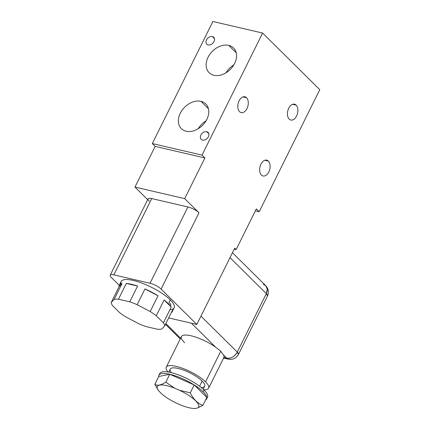 <?xml version="1.0" encoding="UTF-8"?>
<svg xmlns="http://www.w3.org/2000/svg" width="430" height="430" viewBox="0 0 430 430"><rect width="100%" height="100%" fill="white"/><g stroke="black" fill="none" stroke-linecap="round" stroke-linejoin="round"><path stroke-width="0.64" d="M198.95 212.759L184.69 198.644L198.982 212.796L161.11 289.084L196.838 324.467L234.71 248.174L236.134 249.588L256.334 208.905L259.193 211.732L319.786 89.671L262.628 33.062L202.03 155.123L204.89 157.955L184.69 198.644L134.961 187.082L147.678 199.681L134.961 187.082L184.69 198.644L204.89 157.955L155.16 146.393L134.961 187.082L155.16 146.393L152.301 143.566L155.16 146.393L204.89 157.955L202.03 155.123L262.628 33.062L212.893 21.5L152.301 143.566L202.03 155.123L152.301 143.566L212.893 21.5L262.628 33.062L319.786 89.671L259.193 211.732L255.372 210.845L259.193 211.732L256.334 208.905L236.134 249.588L234.71 248.174L196.838 324.467L161.11 289.084A8.874 2.483 -153.6 0 0 150.043 283.262L113.875 274.856L151.747 198.563L187.915 206.97A8.874 2.483 26.4 0 1 198.956 212.769L198.95 212.759M111.381 277.522L119.271 285.343L111.381 277.522A8.874 2.483 -153.6 0 1 113.875 274.856A8.874 2.483 -153.6 0 0 110.214 275.157A8.874 2.483 -153.6 0 0 111.381 277.522M246.519 97.712A8.132 5.042 -76.9 0 1 246.976 108.596A8.132 5.042 -76.9 0 1 239.575 111.698A8.132 5.042 -76.9 0 1 239.118 100.813A8.132 5.042 -76.9 0 1 246.519 97.712L243.014 96.9L246.519 97.712A8.132 5.042 103.1 0 0 244.89 96.782A8.132 5.042 103.1 0 0 238.553 102.146A8.132 5.042 103.1 0 0 239.575 111.698A8.132 5.042 103.1 0 0 241.203 112.628A8.132 5.042 103.1 0 0 247.54 107.263A8.132 5.042 103.1 0 0 246.519 97.712M268.358 161.067A8.132 5.042 -76.9 0 1 268.815 171.952A8.132 5.042 -76.9 0 1 261.413 175.053A8.132 5.042 -76.9 0 1 260.956 164.169A8.132 5.042 -76.9 0 1 268.358 161.067L264.853 160.25L268.358 161.067A8.132 5.042 103.1 0 0 266.729 160.137A8.132 5.042 103.1 0 0 260.392 165.502A8.132 5.042 103.1 0 0 261.413 175.053A8.132 5.042 103.1 0 0 263.047 175.983A8.132 5.042 103.1 0 0 269.379 170.619A8.132 5.042 103.1 0 0 268.358 161.067M296.13 105.119A8.132 5.042 -76.9 0 1 296.587 116.003A8.132 5.042 -76.9 0 1 289.186 119.105A8.132 5.042 -76.9 0 1 288.729 108.22A8.132 5.042 -76.9 0 1 296.13 105.119L292.626 104.307L296.13 105.119A8.132 5.042 103.1 0 0 294.496 104.194A8.132 5.042 103.1 0 0 288.164 109.553A8.132 5.042 103.1 0 0 289.186 119.105A8.132 5.042 103.1 0 0 290.814 120.034A8.132 5.042 103.1 0 0 297.151 114.676A8.132 5.042 103.1 0 0 296.13 105.119M234.226 249.147L236.134 249.588L234.226 249.147M149.248 201.235A8.874 2.483 26.4 0 1 151.747 198.563L187.915 206.97L150.043 283.262L113.875 274.856L151.747 198.563A8.874 2.483 26.4 0 0 148.087 198.864L110.214 275.157M119.293 285.289L121.19 281.478A29.573 8.277 26.4 0 1 142.029 283.144A29.573 8.277 26.4 0 1 170.285 299.882L169.022 302.424A29.573 8.277 26.4 0 1 170.903 304.483L170.275 305.752A29.573 8.277 -153.6 0 0 164.104 299.995L156.278 315.76A29.573 8.277 -153.6 0 0 150.183 311.551L158.009 295.786A29.573 8.277 -153.6 0 0 144.964 288.922L137.138 304.687A29.573 8.277 -153.6 0 0 129.779 301.817L137.605 286.052A29.573 8.277 -153.6 0 0 126.296 283.424L118.47 299.189A29.573 8.277 -153.6 0 0 114.17 299.344L121.996 283.58A29.573 8.277 -153.6 0 0 119.293 285.289A29.573 8.277 -153.6 0 0 119.051 286.724L111.225 302.494A29.573 8.277 -153.6 0 0 112.499 305.579L119.642 312.658A29.573 8.277 -153.6 0 0 125.743 316.867L138.782 323.731A29.573 8.277 -153.6 0 0 146.141 326.596L157.439 329.224A29.573 8.277 -153.6 0 0 161.744 329.068L164.69 325.924A29.573 8.277 -153.6 0 0 163.422 322.839L171.248 307.068A29.573 8.277 -153.6 0 0 170.275 305.752L170.903 304.483A29.573 8.277 -153.6 0 0 169.022 302.424L170.285 299.882A29.573 8.277 26.4 0 1 174.166 307.778L172.274 311.589A29.573 8.277 -153.6 0 0 172.516 310.159L164.69 325.924A29.573 8.277 -153.6 0 0 163.422 322.839L156.278 315.76A29.573 8.277 -153.6 0 0 150.183 311.551L137.138 304.687A29.573 8.277 -153.6 0 0 129.779 301.817L118.47 299.189A29.573 8.277 -153.6 0 0 114.17 299.344L111.225 302.494A29.573 8.277 -153.6 0 0 112.499 305.579L119.642 312.658A29.573 8.277 -153.6 0 0 125.743 316.867L138.782 323.731A29.573 8.277 -153.6 0 0 146.141 326.596L157.439 329.224A29.573 8.277 -153.6 0 0 161.744 329.068L164.69 325.924L172.516 310.159A29.573 8.277 -153.6 0 1 171.28 312.648A29.573 8.277 -153.6 0 0 172.274 311.589M168.748 372.117L170.242 369.101A19.221 5.38 26.4 0 1 183.793 370.187A19.221 5.38 26.4 0 1 202.159 381.066L199.59 386.237L202.159 381.066A19.221 5.38 26.4 0 1 201.159 387.462M223.81 357.642L208.652 388.172A23.661 6.622 -153.6 0 1 203.713 389.709A23.661 6.622 -153.6 0 0 205.545 381.856A23.661 6.622 -153.6 0 0 177.246 366.629A23.661 6.622 -153.6 0 0 168.033 371.998A23.661 6.622 -153.6 0 1 166.27 367.129L181.417 336.615A23.661 6.622 26.4 0 1 215.586 347.134L220.751 351.229L223.546 355.013A23.661 6.622 26.4 0 1 223.874 357.491L226.712 358.152A8.874 5.499 103.1 0 0 228.491 359.163L226.712 358.152L223.874 357.491A23.661 6.622 -153.6 0 0 223.546 355.013L226.712 358.152L223.546 355.013L220.751 351.229L205.545 381.856L220.751 351.229L215.586 347.134L191.425 323.209L215.586 347.134A23.661 6.622 -153.6 0 0 191.178 335.814A23.661 6.622 -153.6 0 0 181.68 339.254L184.577 342.823M171.366 372.676A19.221 5.38 26.4 0 1 179.503 368.789A19.221 5.38 26.4 0 1 202.159 381.066A19.221 5.38 26.4 0 1 204.68 386.199L203.186 389.209M159.605 374.439A26.617 7.45 26.4 0 1 177.031 374.379A26.617 7.45 26.4 0 1 204.019 390.01A26.617 7.45 26.4 0 1 206.862 397.9M158.95 375.223L159.836 373.444A26.617 7.45 26.4 0 1 178.59 374.944A26.617 7.45 26.4 0 1 204.019 390.01L203.137 391.789A26.617 7.45 -153.6 0 0 194.193 384.92A26.617 7.45 -153.6 0 0 169.726 374.277A26.617 7.45 -153.6 0 0 158.95 375.223A26.617 7.45 -153.6 0 0 158.734 376.508L154.811 384.409L158.734 376.508L169.726 374.277L158.734 376.508A26.617 7.45 -153.6 0 1 169.726 374.277L165.808 382.179L169.726 374.277L194.193 384.92L169.726 374.277A26.617 7.45 -153.6 0 1 194.193 384.92L190.27 392.821L194.193 384.92L206.83 397.438A26.617 7.45 -153.6 0 0 203.137 391.789L204.019 390.01A26.617 7.45 26.4 0 1 207.518 397.116L206.631 398.895A26.617 7.45 -153.6 0 0 206.83 397.438L194.193 384.92A26.617 7.45 -153.6 0 1 203.137 391.789A26.617 7.45 -153.6 0 1 206.83 397.438L202.906 405.339L197.451 408.032A23.07 6.455 -153.6 0 0 179.547 390.3L190.27 392.821C193.36 399.255 197.574 403.431 202.906 405.339L206.83 397.438A26.617 7.45 -153.6 0 1 205.594 399.932A26.617 7.45 -153.6 0 0 206.631 398.895M161.75 393.912L159.202 391.391L161.75 393.912A23.07 6.455 -153.6 0 0 195.236 408.478L197.451 408.032A23.07 6.455 -153.6 0 0 179.547 390.3L174.779 388.225L179.547 390.3L190.27 392.821C193.36 399.255 197.574 403.431 202.906 405.339L197.451 408.032L195.236 408.478A23.07 6.455 -153.6 0 1 194.376 408.495A23.07 6.455 -153.6 0 1 161.75 393.912M158.659 390.725L154.811 384.409C157.353 385.93 161.019 385.183 165.808 382.179L174.779 388.225A23.07 6.455 -153.6 0 0 159.202 391.391A23.07 6.455 -153.6 0 1 158.713 390.795A23.07 6.455 -153.6 0 1 174.779 388.225L165.808 382.179C161.019 385.183 157.353 385.93 154.811 384.409L158.622 390.676M208.652 388.172A23.661 6.622 -153.6 0 0 205.545 381.856A23.661 6.622 -153.6 0 0 182.944 368.462A23.661 6.622 -153.6 0 0 166.27 367.129M165.851 323.58L180.627 338.211L165.851 323.58M200.971 316.141L237.279 352.1A8.874 6.504 134.7 0 1 226.712 358.152C231.055 358.658 234.576 356.637 237.279 352.1L200.971 316.141M168.662 317.915L196.838 324.467L168.662 317.915M121.131 283.827A29.573 8.277 26.4 0 1 138.686 281.967A29.573 8.277 26.4 0 1 170.285 299.882A29.573 8.277 26.4 0 1 169.947 309.691M230.007 257.651L266.315 293.609L237.279 352.1L266.315 293.609L230.007 257.651M232.447 252.727L265.772 285.73A8.874 6.504 134.7 0 1 266.315 293.609L267.283 289.218L265.772 285.73L263.321 284.402M223.315 357.959L228.491 359.163C232.721 359.953 236.038 358.389 238.446 354.465A8.874 2.483 -153.6 0 0 237.279 352.1L238.446 354.465L267.476 295.98L266.315 293.609A8.874 2.483 26.4 0 1 267.476 295.98C268.427 294.012 268.642 291.97 268.132 289.858L267.541 288.218L265.772 285.73M119.051 286.724L121.996 283.58A29.573 8.277 -153.6 0 0 119.051 286.724L121.996 283.58L114.17 299.344L111.225 302.494L119.051 286.724M126.296 283.424L137.605 286.052A29.573 8.277 -153.6 0 0 126.296 283.424L137.605 286.052L129.779 301.817L118.47 299.189L126.296 283.424M144.964 288.922L158.009 295.786A29.573 8.277 -153.6 0 0 144.964 288.922L158.009 295.786L150.183 311.551L137.138 304.687L144.964 288.922M164.104 299.995L171.248 307.068A29.573 8.277 -153.6 0 0 170.275 305.752A29.573 8.277 -153.6 0 0 164.104 299.995L171.248 307.068L163.422 322.839L156.278 315.76L164.104 299.995M187.915 206.97A8.874 2.483 26.4 0 1 198.982 212.796L161.11 289.084A8.874 2.483 -153.6 0 0 150.043 283.262L187.915 206.97M186.163 131.225A17.372 12.739 134.7 0 1 180.294 113.197A17.372 12.739 134.7 0 1 200.993 101.346A17.372 12.739 134.7 0 1 206.857 119.373A17.372 12.739 134.7 0 1 186.163 131.225A17.372 12.739 -45.3 0 0 204.997 122.448A17.372 12.739 -45.3 0 0 205.803 103.942A17.372 12.739 -45.3 0 0 200.993 101.346A17.372 12.739 -45.3 0 0 182.153 110.123A17.372 12.739 -45.3 0 0 181.352 128.629A17.372 12.739 -45.3 0 0 186.163 131.225M213.93 75.277A17.372 12.739 134.7 0 1 208.066 57.249A17.372 12.739 134.7 0 1 228.765 45.397A17.372 12.739 134.7 0 1 234.629 63.425A17.372 12.739 134.7 0 1 213.93 75.277A17.372 12.739 -45.3 0 0 232.77 66.499A17.372 12.739 -45.3 0 0 233.576 47.993A17.372 12.739 -45.3 0 0 228.765 45.397A17.372 12.739 -45.3 0 0 209.926 54.175A17.372 12.739 -45.3 0 0 209.125 72.681A17.372 12.739 -45.3 0 0 213.93 75.277M202.568 140.073A4.88 3.58 134.7 0 1 200.923 135.009A4.88 3.58 134.7 0 1 206.733 131.682A4.88 3.58 134.7 0 1 208.383 136.745A4.88 3.58 134.7 0 1 202.568 140.073A4.88 3.58 -45.3 0 0 207.862 137.611A4.88 3.58 -45.3 0 0 208.088 132.408A4.88 3.58 -45.3 0 0 206.733 131.682A4.88 3.58 -45.3 0 0 201.444 134.144A4.88 3.58 -45.3 0 0 201.219 139.347A4.88 3.58 -45.3 0 0 202.568 140.073M208.19 44.94A4.88 3.58 134.7 0 1 206.545 39.877A4.88 3.58 134.7 0 1 212.355 36.55A4.88 3.58 134.7 0 1 214 41.613A4.88 3.58 134.7 0 1 208.19 44.94A4.88 3.58 -45.3 0 0 213.479 42.479A4.88 3.58 -45.3 0 0 213.705 37.281A4.88 3.58 -45.3 0 0 212.355 36.55A4.88 3.58 -45.3 0 0 207.066 39.017A4.88 3.58 -45.3 0 0 206.841 44.215A4.88 3.58 -45.3 0 0 208.19 44.94M198.235 128.731A17.372 12.739 134.7 0 1 206.067 120.825A17.372 12.739 134.7 0 0 198.235 128.731M208.442 108.725L200.993 101.346L208.442 108.725M226.008 72.783A17.372 12.739 134.7 0 1 233.839 64.876A17.372 12.739 134.7 0 0 226.008 72.783M236.215 52.777L228.765 45.397L236.215 52.777M208.829 133.751L206.733 131.682L208.829 133.751M214.446 38.625L212.355 36.55L214.446 38.625M180.256 338.953L165.486 324.322"/></g></svg>
